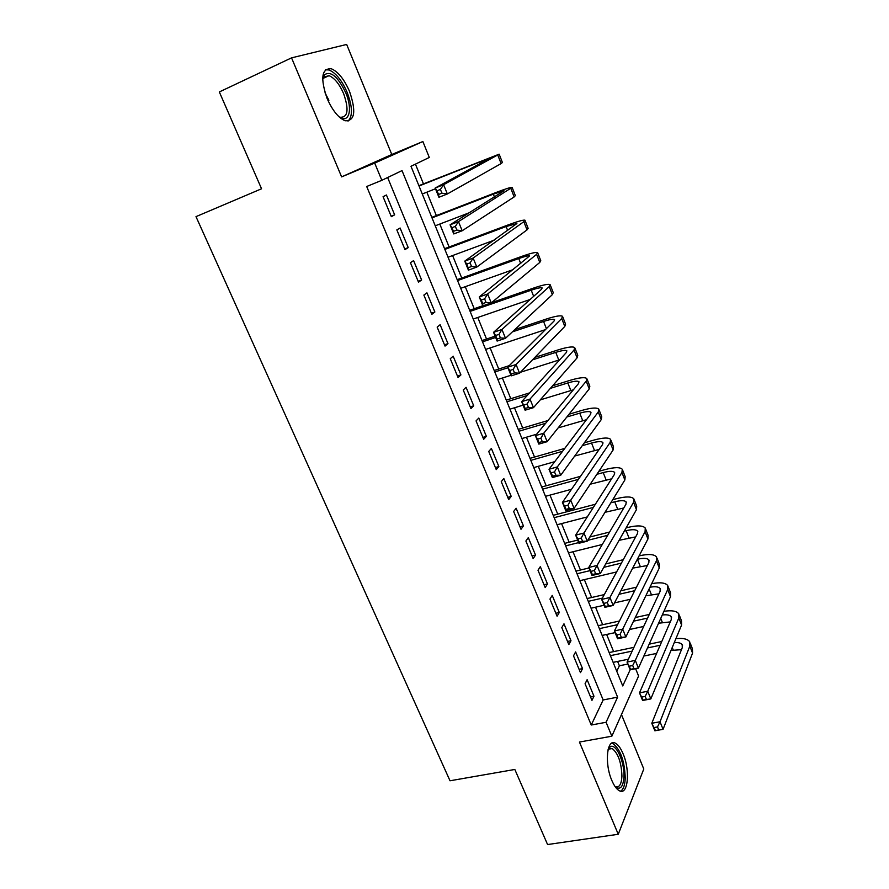 <?xml version="1.0" encoding="UTF-8"?>
<svg xmlns="http://www.w3.org/2000/svg" width="889" height="889" viewBox="0 0 889 889"><rect width="100%" height="100%" fill="white"/><g stroke="black" fill="none" stroke-linecap="round" stroke-linejoin="round"><path stroke-width="1.33" d="M623.078 753.761C620.722 748.182 618.166 744.671 615.388 743.204C606.954 738.081 604.287 763.373 611.821 780.42C614.155 785.887 616.677 789.343 619.389 790.777C628.079 795.833 630.379 770.341 623.078 753.761M349.499 91.334C344.165 79.188 338.098 71.665 331.297 68.753C321.596 68.297 320.196 78.199 327.096 98.457C332.486 110.514 338.476 117.948 345.088 120.748C354.878 121.193 356.345 111.381 349.499 91.334M635.624 668.717L638.58 676.04L611.854 736.203L606.087 722.279L617.611 697.154L402.017 170.599L381.837 180.311L374.702 163.098L422.875 141.529L429.298 157.453L410.985 166.276L622.745 685.941L630.157 669.784M291.548 57.863L341.62 176.878L391.793 154.486L346.666 44.45L291.548 57.863L219.327 91.945L261.555 188.779L195.991 216.638L450.012 780.775L514.831 769.463L547.58 844.55L618.255 834.271L643.792 769.007L621.467 714.556M391.793 154.486L422.875 141.529M616.766 671.273L619.377 665.783L617.611 661.438M613.621 651.615L606.642 634.457M602.675 624.711L595.552 607.187M591.618 597.519L584.351 579.617M580.45 570.027L573.016 551.758M569.149 542.246L561.57 523.588M557.736 514.164L549.991 495.106M546.19 485.772L538.289 466.325M534.522 457.068L526.455 437.21M522.721 428.042L514.487 407.773M510.797 398.705L502.385 378.014M498.74 369.035L490.15 347.921M486.539 339.042L477.771 317.473M474.204 308.705L465.258 286.691M461.735 278.013L452.601 255.554M449.123 246.986L439.799 224.05M436.355 215.594L426.842 192.191M423.453 183.845L415.441 164.132M619.377 665.783L627.845 664.05M585.073 683.741L591.963 700.343L593.974 696.231L587.129 679.707L585.073 683.741M573.505 655.826L580.461 672.617L582.539 668.628L575.616 651.915L573.505 655.826M561.792 627.612L568.838 644.581L570.982 640.713L563.982 623.811L561.792 627.612M549.958 599.075L557.081 616.233L559.292 612.488L552.225 595.408L549.958 599.075M537.989 570.216L545.19 587.573L547.48 583.951L540.323 566.671L537.989 570.216M525.877 541.034L533.156 558.581L535.534 555.092L528.299 537.623L525.877 541.034M513.642 511.508L520.998 529.266L523.443 525.91L516.131 508.241L513.642 511.508M501.252 481.649L508.697 499.607L511.219 496.395L503.819 478.526L501.252 481.649M488.728 451.456L496.262 469.614L498.862 466.536L491.384 448.467L488.728 451.456M476.048 420.908L483.672 439.277L486.361 436.343L478.793 418.063L476.048 420.908M463.236 389.993L470.948 408.584L473.715 405.795L466.058 387.304L463.236 389.993M450.267 358.723L458.057 377.536L460.913 374.902L453.168 356.189L450.267 358.723M437.144 327.085L445.033 346.11L447.978 343.632L440.133 324.707L437.144 327.085M423.864 295.07L431.843 314.328L434.877 312.006L426.942 292.848L423.864 295.07M410.418 262.677L418.508 282.157L421.63 280.002L413.596 260.621L410.418 262.677M396.827 229.895L405.006 249.609L408.218 247.62L400.094 228.006L396.827 229.895M381.837 180.311L366.69 186.501L591.252 725.024L603.153 699.954L387.637 177.522M383.059 196.713L391.338 216.672L394.649 214.849L386.426 194.991L383.059 196.713M611.854 736.203L579.439 742.048L618.255 834.271M591.252 725.024L606.087 722.279M341.62 176.878L374.702 163.098M603.153 699.954L617.611 697.154M391.149 216.227L394.649 214.849M404.728 248.942L408.218 247.62M418.141 281.28L421.63 280.002M431.387 313.228L434.877 312.006M444.489 344.81L447.978 343.632M457.435 376.025L460.913 374.902M470.237 406.884L473.715 405.795M482.883 437.377L486.361 436.343M495.395 467.536L498.862 466.536M507.763 497.34L511.219 496.395M519.987 526.821L523.443 525.91M532.078 555.958L535.534 555.092M544.024 584.773L547.48 583.951M555.847 613.277L559.292 612.488M567.538 641.458L570.982 640.713M579.106 669.328L582.539 668.628M590.54 696.898L593.974 696.231M440.422 189.446L437.055 190.791L438.555 194.502L441.922 193.169L440.422 189.446L443.6 184.69L447.345 193.969L438.922 197.28L435.188 188.035L443.6 184.69L499.151 154.175L418.886 185.679M419.019 186.001L491.006 157.586L435.188 188.035L437.055 190.791M422.275 194.002L435.477 188.757M441.922 193.169L447.345 193.969L501.118 163.576L502.407 162.509L499.207 154.297M438.922 197.28L438.555 194.502M322.651 79.61L324.341 74.854C330.752 70.575 337.898 76.565 345.765 92.823C352.977 109.458 349.066 124.193 338.998 116.759M339.276 116.948L340.076 117.259C347.932 117.592 349.121 109.736 343.643 93.678C339.365 83.977 334.497 77.965 329.041 75.665L323.785 77.076L322.696 79.277M348.021 121.16C352.844 116.326 352.555 106.736 347.154 92.378C341.854 80.321 335.82 72.865 329.041 69.987L325.463 69.742M608.165 749.238L610.132 746.849C615.788 742.559 624.667 761.817 623.967 776.608C623.222 787.065 620.278 790.41 615.121 786.643M614.944 786.376L615.366 786.609C619.266 787.921 621.455 784.431 621.933 776.153C621.433 762.562 618.188 753.361 612.21 748.538L609.109 748.605L608.087 749.549M620.5 791.188C623.378 789.621 624.956 785.22 625.234 777.975C624.6 761.14 620.578 749.727 613.166 743.749L611.554 743.293M455.357 226.406L451.979 227.695L453.468 231.351L456.835 230.073L455.357 226.406L458.48 221.617L462.169 230.762L453.768 233.94L450.067 224.817L458.48 221.617L512.131 187.368C510.686 187.223 505.319 188.935 496.018 192.502L431.798 217.361M432.01 217.883L493.328 194.158L504.03 190.757L450.067 224.817L451.979 227.695M435.243 225.806L469.559 212.638M456.835 230.073L462.169 230.762L514.164 196.925L515.342 195.613L512.208 187.59M453.768 233.94L453.468 231.351M470.081 262.877L466.714 264.1L468.181 267.722L471.548 266.5L470.081 262.877L473.159 258.043L476.804 267.078L468.403 270.123L464.769 261.122L473.159 258.043L523.843 221.683L524.943 220.183C523.421 219.783 518.009 221.294 508.708 224.717L444.567 248.687M444.856 249.409L506.108 226.551L516.887 223.539L464.769 261.122L466.714 264.1M448.045 257.232L494.206 240.163M471.548 266.5L476.804 267.078L527.044 229.884L528.133 228.317L525.066 220.483M468.403 270.123L468.181 267.722M484.616 298.86L481.249 300.038L482.694 303.605L486.061 302.438L484.616 298.86L487.65 294.003L491.25 302.916L482.86 305.827L479.26 296.948L487.65 294.003L536.612 254.332L537.623 252.598C536 251.954 530.555 253.276 521.265 256.565L457.179 279.657M457.557 280.58L518.743 258.555C524.921 256.365 528.533 255.487 529.6 255.921L479.26 296.948L481.249 300.038M460.713 288.314L513.464 269.5M486.061 302.438L491.25 302.916L539.779 262.444L540.756 260.644L537.767 252.987M482.86 305.827L482.694 303.605M498.962 334.375L495.595 335.497L497.029 339.02L500.385 337.909L498.962 334.375L501.952 329.486L505.497 338.287L497.118 341.076L493.573 332.308L501.952 329.486L549.235 286.602L550.135 284.647C548.435 283.758 542.946 284.891 533.667 288.047L491.528 302.682M482.816 305.716L469.659 310.283M470.114 311.394L531.222 290.192C537.401 288.092 541.045 287.347 542.168 287.936L541.534 289.269L493.573 332.308L495.595 335.497M473.237 319.04L530.166 299.471M500.385 337.909L505.497 338.287L552.369 294.615L553.247 292.592L550.313 285.102M497.118 341.076L497.029 339.02M513.12 369.435L509.764 370.502L511.164 373.98L514.52 372.913L513.12 369.435L516.064 364.512L519.565 373.202L511.197 375.858L507.697 367.201L516.064 364.512L561.704 318.495L562.515 316.306C560.726 315.184 555.203 316.14 545.924 319.173L514.864 329.563M495.14 336.164L482.005 340.554M482.527 341.854L495.662 337.464M512.364 331.886L543.568 321.462C549.735 319.462 553.403 318.829 554.58 319.573L554.025 321.062L507.697 367.201L509.764 370.502M485.616 349.421L545.413 329.63M514.52 372.913L519.565 373.202L564.804 326.419L565.582 324.174L562.726 316.851M511.197 375.858L511.164 373.98M527.088 404.028L523.743 405.062L525.132 408.484L528.477 407.462L527.088 404.028L530 399.083L533.456 407.662L525.099 410.196L521.643 401.661L530 399.083L574.038 350.022L574.75 347.61C572.883 346.266 567.315 347.032 558.048 349.933L534.834 357.411M509.264 365.646L494.206 370.502M494.806 371.98L507.919 367.757M532.444 359.878L555.769 352.377C561.926 350.455 565.626 349.944 566.86 350.844L566.36 352.477L521.643 401.661L523.743 405.062M497.851 379.459L510.964 375.28M520.476 372.258L559.737 359.767M528.477 407.462L533.456 407.662L577.094 357.845L577.783 355.378L574.983 348.221M525.099 410.196L525.132 408.484M540.89 438.188L537.545 439.166L538.912 442.555L542.257 441.577L540.89 438.188L543.746 433.221L547.157 441.677L538.823 444.1L535.411 435.666L543.746 433.221L586.218 381.17L586.84 378.558C584.895 376.98 579.295 377.581 570.038 380.348L552.658 385.737M529.633 392.871L506.263 400.106M506.941 401.772L527.244 395.494M550.38 388.337L567.827 382.948C573.983 381.103 577.706 380.714 578.983 381.759L578.55 383.537L535.411 435.666L537.545 439.166M509.953 409.162L523.054 405.151M540.256 399.883L573.361 389.815M542.257 441.577L547.157 441.677L589.24 388.904L589.84 386.237L587.107 379.236M538.823 444.1L538.912 442.555M554.503 471.903L551.169 472.837L552.514 476.182L555.858 475.259L554.503 471.903L557.325 466.914L560.692 475.271L552.369 477.571L549.002 469.248L557.325 466.914L598.264 411.974L598.786 409.14C596.763 407.351 591.129 407.773 581.884 410.418L569.027 414.252M547.924 420.541L518.198 429.398M518.954 431.232L545.646 423.297M566.838 416.997L579.761 413.163C585.907 411.407 589.651 411.118 590.985 412.318L590.607 414.23L549.002 469.248L551.169 472.837M521.932 438.544L536.6 434.232M558.159 427.887L586.473 419.708M555.858 475.259L560.692 475.271L601.253 419.619L601.753 416.73L599.086 409.896M552.369 477.571L552.514 476.182M567.949 505.196L564.615 506.085L565.949 509.386L569.282 508.508L567.949 505.196L570.738 500.174L574.061 508.43L565.748 510.619L562.415 502.396L570.738 500.174L610.165 442.411L610.61 439.377C608.509 437.377 602.842 437.632 593.608 440.166L584.351 442.811M564.748 448.412L530 458.357M530.822 460.358L562.57 451.301M582.251 445.689L591.552 443.033C597.686 441.366 601.453 441.188 602.842 442.522L602.531 444.578L562.415 502.396L564.615 506.085M533.767 467.592L554.725 461.68M574.705 456.035L599.197 449.389M569.282 508.508L574.061 508.43L613.121 449.967L613.543 446.889L610.932 440.211M565.748 510.619L565.949 509.386M581.228 538.067L577.894 538.912L579.217 542.179L582.551 541.334L581.228 538.067L583.973 533.022L587.251 541.179L578.95 543.257L575.661 535.134L583.973 533.022L621.933 472.504L622.289 469.281C620.111 467.058 614.421 467.158 605.198 469.57L598.864 471.303M580.484 476.348L541.679 487.005M542.568 489.183L578.395 479.371M596.852 474.315L603.209 472.581C609.343 470.981 613.121 470.926 614.566 472.392L614.31 474.582L575.661 535.134L577.894 538.912M545.479 496.329L571.516 489.283M590.24 484.205L611.599 478.827M582.551 541.334L587.251 541.179L624.856 479.982L625.189 476.693L622.644 470.17M578.95 543.257L579.217 542.179M594.341 570.538L591.018 571.327L592.318 574.55L595.641 573.761L594.341 570.538L597.041 565.471L600.286 573.516L591.996 575.483L588.751 567.471L597.041 565.471L633.568 502.263L633.846 498.84C631.59 496.418 625.867 496.351 616.655 498.651L612.754 499.674M595.374 504.252L553.225 515.342M554.18 517.676L593.363 507.397M610.821 502.818L614.732 501.796C620.866 500.274 624.667 500.318 626.156 501.929L625.956 504.252L588.751 567.471L591.018 571.327M557.059 524.754L587.296 516.909M604.987 512.32L623.756 507.997M595.641 573.761L600.286 573.516L636.457 509.653L636.713 506.174L634.213 499.807M591.996 575.483L592.318 574.55M607.287 602.586L603.964 603.342L605.253 606.52L608.576 605.776L607.287 602.586L609.954 597.497L613.154 605.453L604.876 607.32L601.675 599.397L609.954 597.497L645.081 531.678L645.258 528.066C642.947 525.443 637.191 525.232 627.99 527.41L626.134 527.877M609.598 532.044L589.796 537.034M577.672 540.09L564.648 543.379M565.671 545.868L578.683 542.601M587.785 540.323L607.665 535.322M624.278 531.144L626.134 530.689C632.257 529.244 636.08 529.388 637.613 531.133L637.469 533.578L601.675 599.397L603.964 603.342M568.516 552.869L602.275 544.49M619.088 540.312L635.668 536.9M608.576 605.776L613.154 605.453L647.937 538.99L648.103 535.322L645.67 529.099M604.876 607.32L605.253 606.52M620.077 634.246L616.755 634.968L618.033 638.102L621.344 637.391L620.077 634.246L622.7 629.145L625.867 636.991L617.599 638.758L614.432 630.934L622.7 629.145L656.46 560.77L656.56 556.97C654.171 554.158 648.381 553.78 639.191 555.858L639.091 555.881M623.267 559.692L605.709 563.937M588.951 567.971L575.95 571.116M577.028 573.761L590.029 570.638M603.787 567.338L621.422 563.104M637.313 559.281L637.413 559.259C643.525 557.892 647.37 558.136 648.948 560.003L648.859 562.581L614.432 630.934L616.755 634.968M579.85 580.684L616.599 571.96M632.679 568.138L647.381 565.515M621.344 637.391L625.867 636.991L659.282 567.993L659.36 564.148L656.982 558.07M617.599 638.758L618.033 638.102M636.48 587.173L620.833 590.785M604.287 594.597L587.129 598.553M588.274 601.353L602.375 598.119M618.988 594.308L634.702 590.696M591.063 608.209L604.042 605.265M614.488 602.886L630.379 599.286M645.825 595.786L658.916 593.852M649.97 587.218C655.337 586.296 658.738 586.74 660.16 588.562L660.127 591.263L627.045 662.083L635.291 660.394L667.706 589.54L667.728 585.551C665.483 582.717 660.138 582.095 651.681 583.684M632.701 665.528L635.291 660.394L638.424 668.15L630.179 669.817L627.045 662.083L630.645 669.295L633.957 668.628L632.701 665.528L629.401 666.194M633.957 668.628L638.424 668.15L670.495 596.675L670.506 592.652L668.184 586.707M649.292 614.455L635.291 617.533M619.433 621.022L598.197 625.7M599.397 628.645L617.599 624.667M633.524 621.178L647.592 618.099M602.164 635.424L615.121 632.624M629.49 629.512L643.692 626.445M658.582 623.222L670.273 621.911M662.272 614.999C666.972 614.432 669.962 615.044 671.239 616.81L671.262 619.622L639.502 692.853L647.737 691.264L678.829 617.977L678.774 613.821C676.662 610.976 671.706 610.143 663.927 611.299M645.181 696.409L647.737 691.264L650.826 698.921L642.591 700.488L639.502 692.853L643.114 700.11L646.414 699.476L645.181 696.409L641.88 697.043M646.414 699.476L650.826 698.921L681.585 625.045L681.519 620.844L679.252 615.044M661.772 641.514L649.181 644.158M633.924 647.359L609.143 652.559M610.399 655.66L632.168 651.115M647.503 647.914L660.138 645.281M613.132 662.361L628.379 659.216M643.858 656.038L656.615 653.404M671.017 650.437L681.474 649.67M674.295 642.569C678.407 642.314 681.041 643.036 682.207 644.736L682.274 647.67L651.804 723.257L660.027 721.757L689.831 646.114L689.697 641.78C687.686 638.935 683.085 637.913 675.896 638.713M657.504 726.924L660.027 721.757L663.072 729.324L654.86 730.802L651.804 723.257L655.437 730.547L658.727 729.958L657.504 726.924L654.204 727.524M658.727 729.958L663.072 729.324L692.564 653.104L692.409 648.726L690.197 643.058M654.86 730.802L655.437 730.547M480.393 161.398L481.093 163.165M497.829 155.186L501.118 163.576M325.018 92.767L328.897 100.29M493.328 194.158L494.473 197.069M510.919 188.635L514.164 196.925M506.108 226.551L507.686 230.562M523.843 221.683L527.044 229.884M518.743 258.555L520.754 263.644M536.612 254.332L539.779 262.444M531.222 290.192L533.656 296.348M549.235 286.602L552.369 294.615M543.568 321.462L546.402 328.652M561.704 318.495L564.804 326.419M555.769 352.377L558.792 360.056M574.038 350.022L577.094 357.845M567.827 382.948L570.827 390.527M586.218 381.17L589.24 388.904M579.761 413.163L582.717 420.664M598.264 411.974L601.253 419.619M591.552 443.033L594.474 450.456M610.165 442.411L613.121 449.967M603.209 472.581L606.098 479.916M621.933 472.504L624.856 479.982M614.732 501.796L617.599 509.041M633.568 502.263L636.457 509.653M626.134 530.689L628.968 537.856M645.081 531.678L647.937 538.99M637.413 559.259L640.213 566.349M656.46 560.77L659.282 567.993M649.137 588.94L651.337 594.53M667.706 589.54L670.495 596.675M660.749 618.388L662.338 622.411M678.829 617.977L681.585 625.045M672.24 647.492L673.217 649.981M689.831 646.114L692.564 653.104M323.785 77.076L324.341 74.854M323.018 78.421L329.041 75.665M609.109 748.605L610.132 746.849M608.387 749.205L612.21 748.538M602.842 442.522L603.053 443.078M614.566 472.392L614.799 472.992M626.156 501.929L626.401 502.574M637.613 531.133L637.88 531.822M648.948 560.003L649.237 560.737M660.16 588.562L660.46 589.34M671.239 616.81L671.562 617.622M682.207 644.736L682.541 645.592"/></g></svg>
